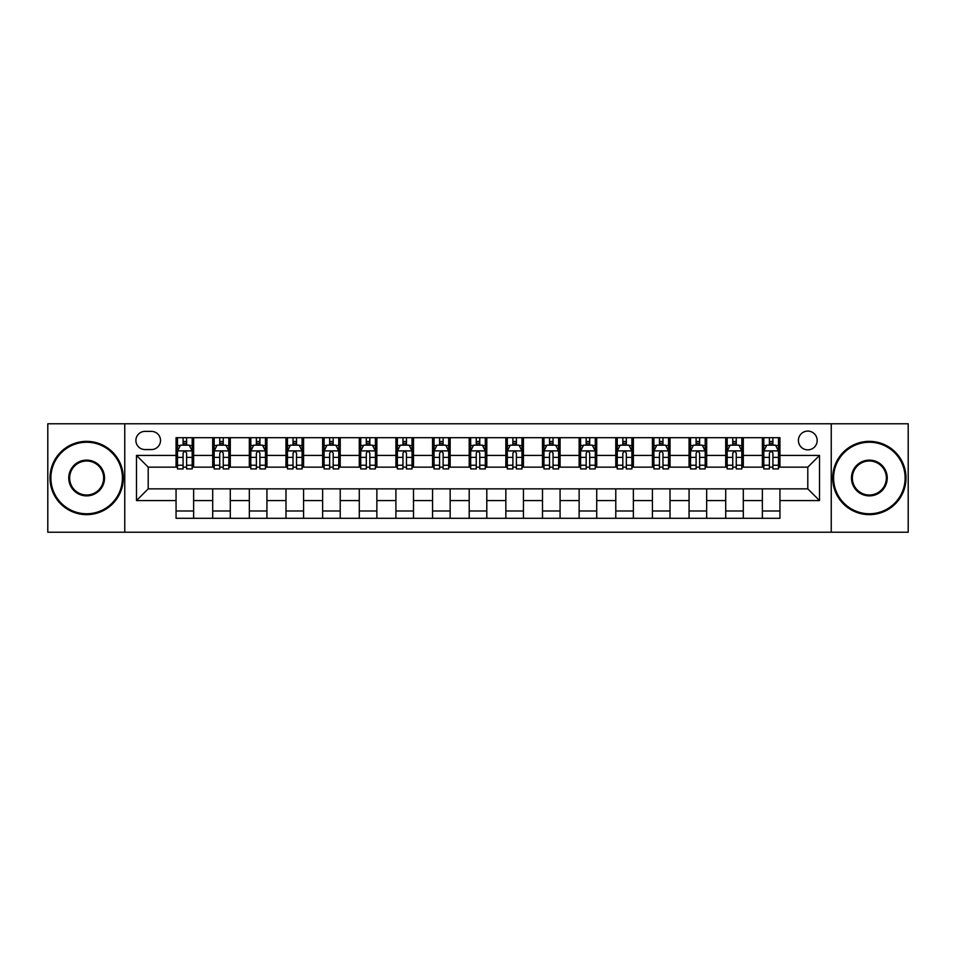 <?xml version="1.0" encoding="UTF-8"?>
<svg xmlns="http://www.w3.org/2000/svg" width="956" height="956" viewBox="0 0 956 956"><rect width="100%" height="100%" fill="white"/><g stroke="black" fill="none" stroke-linecap="round" stroke-linejoin="round"><path stroke-width="1.43" d="M807.796 431.096A9.381 9.381 0 0 0 798.415 440.477A9.381 9.381 0 0 0 807.796 449.858A9.381 9.381 0 0 0 817.177 440.477A9.381 9.381 0 0 0 807.796 431.096M831.242 532.229L908.2 532.229L908.2 423.771L831.242 423.771L831.242 532.229L124.758 532.229L124.758 423.771L47.8 423.771L47.8 532.229L124.758 532.229M144.977 449.559L151.43 449.559A9.082 9.082 0 0 0 160.512 440.477A9.082 9.082 0 0 0 151.43 431.383L144.977 431.383A9.082 9.082 0 0 0 135.895 440.477A9.082 9.082 0 0 0 144.977 449.559M831.242 423.771L124.758 423.771M176.059 500.574L136.481 500.574L136.481 455.426L176.059 455.426L176.059 467.149L148.204 467.149L148.204 488.851L176.059 488.851L176.059 518.307L779.941 518.307L779.941 488.851L807.796 488.851L807.796 467.149L779.941 467.149L779.941 455.426L819.519 455.426L819.519 500.574L779.941 500.574M779.941 455.426L779.941 437.693L176.059 437.693L176.059 455.426M762.362 437.693L762.362 467.149L763.82 467.149M769.389 467.149L772.914 467.149M778.483 467.149L779.941 467.149M762.362 467.149L741.832 467.149M725.712 437.693L725.712 467.149L727.181 467.149M732.75 467.149L736.263 467.149M725.712 467.149L705.193 467.149M689.073 437.693L689.073 467.149L690.531 467.149M696.099 467.149L699.625 467.149M689.073 467.149L668.543 467.149M652.422 437.693L652.422 467.149L653.892 467.149M659.461 467.149L662.974 467.149M652.422 467.149L631.904 467.149M615.784 437.693L615.784 467.149L617.241 467.149M622.822 467.149L626.335 467.149M615.784 467.149L595.265 467.149M579.133 437.693L579.133 467.149L580.603 467.149M586.171 467.149L589.697 467.149M579.133 467.149L558.615 467.149M542.494 437.693L542.494 467.149L543.964 467.149M549.533 467.149L553.046 467.149M542.494 467.149L521.976 467.149M505.844 437.693L505.844 467.149L507.313 467.149M512.882 467.149L516.407 467.149M505.844 467.149L485.325 467.149M469.205 437.693L469.205 467.149L470.675 467.149M476.243 467.149L479.757 467.149M469.205 467.149L448.687 467.149M432.566 437.693L432.566 467.149L434.024 467.149M439.593 467.149L443.118 467.149M432.566 467.149L412.036 467.149M395.915 437.693L395.915 467.149L397.385 467.149M402.954 467.149L406.467 467.149M395.915 467.149L375.397 467.149M359.277 437.693L359.277 467.149L360.735 467.149M366.303 467.149L369.829 467.149M359.277 467.149L338.759 467.149M322.626 437.693L322.626 467.149L324.096 467.149M329.665 467.149L333.178 467.149M322.626 467.149L302.108 467.149M285.987 437.693L285.987 467.149L287.457 467.149M293.026 467.149L296.539 467.149M285.987 467.149L265.469 467.149M249.337 437.693L249.337 467.149L250.807 467.149M256.375 467.149L259.901 467.149M249.337 467.149L228.819 467.149M212.698 437.693L212.698 467.149L214.168 467.149M219.737 467.149L223.25 467.149M212.698 467.149L192.18 467.149M176.059 467.149L177.517 467.149M183.086 467.149L186.611 467.149M176.059 488.851L193.638 488.851L193.638 518.307M779.941 488.851L193.638 488.851M193.638 437.693L193.638 467.149M176.059 445.018L177.517 445.018M183.086 445.018L186.611 445.018M192.18 445.018L193.638 445.018M176.059 510.982L193.638 510.982M212.698 488.851L212.698 518.307M230.288 437.693L230.288 467.149M212.698 445.018L214.168 445.018M219.737 445.018L223.25 445.018M228.819 445.018L230.288 445.018M230.288 488.851L230.288 518.307M212.698 510.982L230.288 510.982M249.337 488.851L249.337 518.307M266.927 488.851L266.927 518.307M249.337 510.982L266.927 510.982M266.927 437.693L266.927 467.149M249.337 445.018L250.807 445.018M256.375 445.018L259.901 445.018M265.469 445.018L266.927 445.018M285.987 488.851L285.987 518.307M303.578 488.851L303.578 518.307M285.987 510.982L303.578 510.982M303.578 437.693L303.578 467.149M285.987 445.018L287.457 445.018M293.026 445.018L296.539 445.018M302.108 445.018L303.578 445.018M322.626 488.851L322.626 518.307M340.216 488.851L340.216 518.307M322.626 510.982L340.216 510.982M340.216 437.693L340.216 467.149M322.626 445.018L324.096 445.018M329.665 445.018L333.178 445.018M338.759 445.018L340.216 445.018M359.277 488.851L359.277 518.307M376.867 488.851L376.867 518.307M359.277 510.982L376.867 510.982M376.867 437.693L376.867 467.149M359.277 445.018L360.735 445.018M366.303 445.018L369.829 445.018M375.397 445.018L376.867 445.018M395.915 488.851L395.915 518.307M413.506 488.851L413.506 518.307M395.915 510.982L413.506 510.982M413.506 437.693L413.506 467.149M395.915 445.018L397.385 445.018M402.954 445.018L406.467 445.018M412.036 445.018L413.506 445.018M432.566 488.851L432.566 518.307M450.156 488.851L450.156 518.307M432.566 510.982L450.156 510.982M450.156 437.693L450.156 467.149M432.566 445.018L434.024 445.018M439.593 445.018L443.118 445.018M448.687 445.018L450.156 445.018M469.205 488.851L469.205 518.307M486.795 488.851L486.795 518.307M469.205 510.982L486.795 510.982M486.795 437.693L486.795 467.149M469.205 445.018L470.675 445.018M476.243 445.018L479.757 445.018M485.325 445.018L486.795 445.018M505.844 488.851L505.844 518.307M523.434 488.851L523.434 518.307M505.844 510.982L523.434 510.982M523.434 437.693L523.434 467.149M505.844 445.018L507.313 445.018M512.882 445.018L516.407 445.018M521.976 445.018L523.434 445.018M542.494 488.851L542.494 518.307M560.085 488.851L560.085 518.307M542.494 510.982L560.085 510.982M560.085 437.693L560.085 467.149M542.494 445.018L543.964 445.018M549.533 445.018L553.046 445.018M558.615 445.018L560.085 445.018M579.133 488.851L579.133 518.307M596.723 488.851L596.723 518.307M579.133 510.982L596.723 510.982M596.723 437.693L596.723 467.149M579.133 445.018L580.603 445.018M586.171 445.018L589.697 445.018M595.265 445.018L596.723 445.018M615.784 488.851L615.784 518.307M633.374 488.851L633.374 518.307M615.784 510.982L633.374 510.982M633.374 437.693L633.374 467.149M615.784 445.018L617.241 445.018M622.822 445.018L626.335 445.018M631.904 445.018L633.374 445.018M652.422 488.851L652.422 518.307M670.013 488.851L670.013 518.307M652.422 510.982L670.013 510.982M670.013 437.693L670.013 467.149M652.422 445.018L653.892 445.018M659.461 445.018L662.974 445.018M668.543 445.018L670.013 445.018M689.073 488.851L689.073 518.307M706.663 488.851L706.663 518.307M689.073 510.982L706.663 510.982M706.663 437.693L706.663 467.149M689.073 445.018L690.531 445.018M696.099 445.018L699.625 445.018M705.193 445.018L706.663 445.018M725.712 488.851L725.712 518.307M743.302 488.851L743.302 518.307M725.712 510.982L743.302 510.982M743.302 437.693L743.302 467.149M725.712 445.018L727.181 445.018M732.75 445.018L736.263 445.018M741.832 445.018L743.302 445.018M762.362 488.851L762.362 518.307M762.362 510.982L779.941 510.982M762.362 445.018L763.82 445.018M769.389 445.018L772.914 445.018M778.483 445.018L779.941 445.018M148.204 467.149L136.481 455.426M148.204 488.851L136.481 500.574M819.519 455.426L807.796 467.149M819.519 500.574L807.796 488.851M186.611 441.505L183.086 441.505M192.18 465.237L186.611 465.237L186.611 468.918L192.18 468.918L192.18 451.029L189.24 445.161L180.457 445.161L177.517 451.029L177.517 468.918L183.086 468.918L183.086 465.237L177.517 465.237M177.517 451.029L177.517 437.693M192.18 451.029L192.18 437.693M183.086 445.161L183.086 437.693M186.611 437.693L186.611 445.161M186.611 465.237L186.611 453.228C185.44 450.969 184.269 450.969 183.086 453.228L183.086 465.237M223.25 441.505L219.737 441.505M228.819 465.237L223.25 465.237L223.25 468.918L228.819 468.918L228.819 451.029L225.891 445.161L217.096 445.161L214.168 451.029L214.168 468.918L219.737 468.918L219.737 465.237L214.168 465.237M214.168 451.029L214.168 437.693M228.819 451.029L228.819 437.693M219.737 445.161L219.737 437.693M223.25 437.693L223.25 445.161M223.25 465.237L223.25 453.228C222.079 450.969 220.908 450.969 219.737 453.228L219.737 465.237M259.901 441.505L256.375 441.505M265.469 465.237L259.901 465.237L259.901 468.918L265.469 468.918L265.469 451.029L262.53 445.161L253.734 445.161L250.807 451.029L250.807 468.918L256.375 468.918L256.375 465.237L250.807 465.237M250.807 451.029L250.807 437.693M265.469 451.029L265.469 437.693M256.375 445.161L256.375 437.693M259.901 437.693L259.901 445.161M259.901 465.237L259.901 453.228C258.729 450.969 257.546 450.969 256.375 453.228L256.375 465.237M296.539 441.505L293.026 441.505M302.108 465.237L296.539 465.237L296.539 468.918L302.108 468.918L302.108 451.029L299.18 445.161L290.385 445.161L287.457 451.029L287.457 468.918L293.026 468.918L293.026 465.237L287.457 465.237M287.457 451.029L287.457 437.693M302.108 451.029L302.108 437.693M293.026 445.161L293.026 437.693M296.539 437.693L296.539 445.161M296.539 465.237L296.539 453.228C295.368 450.969 294.197 450.969 293.026 453.228L293.026 465.237M333.178 441.505L329.665 441.505M338.759 465.237L333.178 465.237L333.178 468.918L338.759 468.918L338.759 451.029L335.819 445.161L327.024 445.161L324.096 451.029L324.096 468.918L329.665 468.918L329.665 465.237L324.096 465.237M324.096 451.029L324.096 437.693M338.759 451.029L338.759 437.693M329.665 445.161L329.665 437.693M333.178 437.693L333.178 445.161M333.178 465.237L333.178 453.228C332.007 450.969 330.836 450.969 329.665 453.228L329.665 465.237M86.638 442.234A35.766 35.766 0 0 0 50.883 478A35.766 35.766 0 0 0 86.638 513.766A35.766 35.766 0 0 0 122.404 478A35.766 35.766 0 0 0 86.638 442.234M86.638 514.639A36.639 36.639 0 0 1 49.999 478A36.639 36.639 0 0 1 86.638 441.361A36.639 36.639 0 0 1 123.288 478A36.639 36.639 0 0 1 86.638 514.639M86.638 460.123A17.877 17.877 0 0 1 104.527 478A17.877 17.877 0 0 1 86.638 495.877A17.877 17.877 0 0 1 68.76 478A17.877 17.877 0 0 1 86.638 460.123M86.638 495.005A17.005 17.005 0 0 0 103.642 478A17.005 17.005 0 0 0 86.638 460.995A17.005 17.005 0 0 0 69.645 478A17.005 17.005 0 0 0 86.638 495.005M869.363 442.234A35.766 35.766 0 0 0 833.596 478A35.766 35.766 0 0 0 869.363 513.766A35.766 35.766 0 0 0 905.117 478A35.766 35.766 0 0 0 869.363 442.234M869.363 514.639A36.639 36.639 0 0 1 832.712 478A36.639 36.639 0 0 1 869.363 441.361A36.639 36.639 0 0 1 906.001 478A36.639 36.639 0 0 1 869.363 514.639M869.363 460.123A17.877 17.877 0 0 1 887.24 478A17.877 17.877 0 0 1 869.363 495.877A17.877 17.877 0 0 1 851.473 478A17.877 17.877 0 0 1 869.363 460.123M869.363 495.005A17.005 17.005 0 0 0 886.355 478A17.005 17.005 0 0 0 869.363 460.995A17.005 17.005 0 0 0 852.358 478A17.005 17.005 0 0 0 869.363 495.005M369.829 441.505L366.303 441.505M375.397 465.237L369.829 465.237L369.829 468.918L375.397 468.918L375.397 451.029L372.47 445.161L363.674 445.161L360.735 451.029L360.735 468.918L366.303 468.918L366.303 465.237L360.735 465.237M360.735 451.029L360.735 437.693M375.397 451.029L375.397 437.693M366.303 445.161L366.303 437.693M369.829 437.693L369.829 445.161M369.829 465.237L369.829 453.228C368.658 450.969 367.486 450.969 366.303 453.228L366.303 465.237M406.467 441.505L402.954 441.505M412.036 465.237L406.467 465.237L406.467 468.918L412.036 468.918L412.036 451.029L409.108 445.161L400.313 445.161L397.385 451.029L397.385 468.918L402.954 468.918L402.954 465.237L397.385 465.237M397.385 451.029L397.385 437.693M412.036 451.029L412.036 437.693M402.954 445.161L402.954 437.693M406.467 437.693L406.467 445.161M406.467 465.237L406.467 453.228C405.296 450.969 404.125 450.969 402.954 453.228L402.954 465.237M443.118 441.505L439.593 441.505M448.687 465.237L443.118 465.237L443.118 468.918L448.687 468.918L448.687 451.029L445.759 445.161L436.964 445.161L434.024 451.029L434.024 468.918L439.593 468.918L439.593 465.237L434.024 465.237M434.024 451.029L434.024 437.693M448.687 451.029L448.687 437.693M439.593 445.161L439.593 437.693M443.118 437.693L443.118 445.161M443.118 465.237L443.118 453.228C441.947 450.969 440.776 450.969 439.593 453.228L439.593 465.237M479.757 441.505L476.243 441.505M485.325 465.237L479.757 465.237L479.757 468.918L485.325 468.918L485.325 451.029L482.398 445.161L473.602 445.161L470.675 451.029L470.675 468.918L476.243 468.918L476.243 465.237L470.675 465.237M470.675 451.029L470.675 437.693M485.325 451.029L485.325 437.693M476.243 445.161L476.243 437.693M479.757 437.693L479.757 445.161M479.757 465.237L479.757 453.228C478.586 450.969 477.414 450.969 476.243 453.228L476.243 465.237M516.407 441.505L512.882 441.505M521.976 465.237L516.407 465.237L516.407 468.918L521.976 468.918L521.976 451.029L519.036 445.161L510.241 445.161L507.313 451.029L507.313 468.918L512.882 468.918L512.882 465.237L507.313 465.237M507.313 451.029L507.313 437.693M521.976 451.029L521.976 437.693M512.882 445.161L512.882 437.693M516.407 437.693L516.407 445.161M516.407 465.237L516.407 453.228C515.236 450.969 514.065 450.969 512.882 453.228L512.882 465.237M553.046 441.505L549.533 441.505M558.615 465.237L553.046 465.237L553.046 468.918L558.615 468.918L558.615 451.029L555.687 445.161L546.892 445.161L543.964 451.029L543.964 468.918L549.533 468.918L549.533 465.237L543.964 465.237M543.964 451.029L543.964 437.693M558.615 451.029L558.615 437.693M549.533 445.161L549.533 437.693M553.046 437.693L553.046 445.161M553.046 465.237L553.046 453.228C551.875 450.969 550.704 450.969 549.533 453.228L549.533 465.237M589.697 441.505L586.171 441.505M595.265 465.237L589.697 465.237L589.697 468.918L595.265 468.918L595.265 451.029L592.326 445.161L583.53 445.161L580.603 451.029L580.603 468.918L586.171 468.918L586.171 465.237L580.603 465.237M580.603 451.029L580.603 437.693M595.265 451.029L595.265 437.693M586.171 445.161L586.171 437.693M589.697 437.693L589.697 445.161M589.697 465.237L589.697 453.228C588.526 450.969 587.343 450.969 586.171 453.228L586.171 465.237M626.335 441.505L622.822 441.505M631.904 465.237L626.335 465.237L626.335 468.918L631.904 468.918L631.904 451.029L628.976 445.161L620.181 445.161L617.241 451.029L617.241 468.918L622.822 468.918L622.822 465.237L617.241 465.237M617.241 451.029L617.241 437.693M631.904 451.029L631.904 437.693M622.822 445.161L622.822 437.693M626.335 437.693L626.335 445.161M626.335 465.237L626.335 453.228C625.164 450.969 623.993 450.969 622.822 453.228L622.822 465.237M662.974 441.505L659.461 441.505M668.543 465.237L662.974 465.237L662.974 468.918L668.543 468.918L668.543 451.029L665.615 445.161L656.82 445.161L653.892 451.029L653.892 468.918L659.461 468.918L659.461 465.237L653.892 465.237M653.892 451.029L653.892 437.693M668.543 451.029L668.543 437.693M659.461 445.161L659.461 437.693M662.974 437.693L662.974 445.161M662.974 465.237L662.974 453.228C661.803 450.969 660.632 450.969 659.461 453.228L659.461 465.237M699.625 441.505L696.099 441.505M705.193 465.237L699.625 465.237L699.625 468.918L705.193 468.918L705.193 451.029L702.266 445.161L693.47 445.161L690.531 451.029L690.531 468.918L696.099 468.918L696.099 465.237L690.531 465.237M690.531 451.029L690.531 437.693M705.193 451.029L705.193 437.693M696.099 445.161L696.099 437.693M699.625 437.693L699.625 445.161M699.625 465.237L699.625 453.228C698.454 450.969 697.283 450.969 696.099 453.228L696.099 465.237M736.263 441.505L732.75 441.505M741.832 465.237L736.263 465.237L736.263 468.918L741.832 468.918L741.832 451.029L738.904 445.161L730.109 445.161L727.181 451.029L727.181 468.918L732.75 468.918L732.75 465.237L727.181 465.237M727.181 451.029L727.181 437.693M741.832 451.029L741.832 437.693M732.75 445.161L732.75 437.693M736.263 437.693L736.263 445.161M736.263 465.237L736.263 453.228C735.092 450.969 733.921 450.969 732.75 453.228L732.75 465.237M772.914 441.505L769.389 441.505M778.483 465.237L772.914 465.237L772.914 468.918L778.483 468.918L778.483 451.029L775.543 445.161L766.76 445.161L763.82 451.029L763.82 468.918L769.389 468.918L769.389 465.237L763.82 465.237M763.82 451.029L763.82 437.693M778.483 451.029L778.483 437.693M769.389 445.161L769.389 437.693M772.914 437.693L772.914 445.161M772.914 465.237L772.914 453.228C771.743 450.969 770.572 450.969 769.389 453.228L769.389 465.237M212.698 500.574L193.638 500.574M212.698 455.426L193.638 455.426M249.337 455.426L230.288 455.426M249.337 500.574L230.288 500.574M285.987 455.426L266.927 455.426M285.987 500.574L266.927 500.574M322.626 455.426L303.578 455.426M322.626 500.574L303.578 500.574M359.277 455.426L340.216 455.426M359.277 500.574L340.216 500.574M395.915 455.426L376.867 455.426M395.915 500.574L376.867 500.574M432.566 455.426L413.506 455.426M432.566 500.574L413.506 500.574M469.205 455.426L450.156 455.426M469.205 500.574L450.156 500.574M505.844 455.426L486.795 455.426M505.844 500.574L486.795 500.574M542.494 455.426L523.434 455.426M542.494 500.574L523.434 500.574M579.133 455.426L560.085 455.426M579.133 500.574L560.085 500.574M615.784 455.426L596.723 455.426M615.784 500.574L596.723 500.574M652.422 455.426L633.374 455.426M652.422 500.574L633.374 500.574M689.073 455.426L670.013 455.426M689.073 500.574L670.013 500.574M725.712 455.426L706.663 455.426M725.712 500.574L706.663 500.574M762.362 455.426L743.302 455.426M762.362 500.574L743.302 500.574M192.108 450.885L177.589 450.885M177.517 445.52L180.278 445.52M189.419 445.52L192.18 445.52M183.086 457.374L177.517 457.374M192.18 457.374L186.611 457.374M186.611 443.369L183.086 443.369M228.747 450.885L214.24 450.885M214.168 445.52L216.916 445.52M226.07 445.52L228.819 445.52M219.737 457.374L214.168 457.374M228.819 457.374L223.25 457.374M223.25 443.369L219.737 443.369M265.398 450.885L250.878 450.885M250.807 445.52L253.567 445.52M262.709 445.52L265.469 445.52M256.375 457.374L250.807 457.374M265.469 457.374L259.901 457.374M259.901 443.369L256.375 443.369M302.036 450.885L287.529 450.885M287.457 445.52L290.206 445.52M299.348 445.52L302.108 445.52M293.026 457.374L287.457 457.374M302.108 457.374L296.539 457.374M296.539 443.369L293.026 443.369M338.675 450.885L324.168 450.885M324.096 445.52L326.856 445.52M335.998 445.52L338.759 445.52M329.665 457.374L324.096 457.374M338.759 457.374L333.178 457.374M333.178 443.369L329.665 443.369M375.326 450.885L360.818 450.885M360.735 445.52L363.495 445.52M372.637 445.52L375.397 445.52M366.303 457.374L360.735 457.374M375.397 457.374L369.829 457.374M369.829 443.369L366.303 443.369M411.964 450.885L397.457 450.885M397.385 445.52L400.134 445.52M409.288 445.52L412.036 445.52M402.954 457.374L397.385 457.374M412.036 457.374L406.467 457.374M406.467 443.369L402.954 443.369M448.615 450.885L434.096 450.885M434.024 445.52L436.784 445.52M445.926 445.52L448.687 445.52M439.593 457.374L434.024 457.374M448.687 457.374L443.118 457.374M443.118 443.369L439.593 443.369M485.254 450.885L470.746 450.885M470.675 445.52L473.423 445.52M482.577 445.52L485.325 445.52M476.243 457.374L470.675 457.374M485.325 457.374L479.757 457.374M479.757 443.369L476.243 443.369M521.904 450.885L507.385 450.885M507.313 445.52L510.074 445.52M519.216 445.52L521.976 445.52M512.882 457.374L507.313 457.374M521.976 457.374L516.407 457.374M516.407 443.369L512.882 443.369M558.543 450.885L544.036 450.885M543.964 445.52L546.712 445.52M555.866 445.52L558.615 445.52M549.533 457.374L543.964 457.374M558.615 457.374L553.046 457.374M553.046 443.369L549.533 443.369M595.182 450.885L580.674 450.885M580.603 445.52L583.363 445.52M592.505 445.52L595.265 445.52M586.171 457.374L580.603 457.374M595.265 457.374L589.697 457.374M589.697 443.369L586.171 443.369M631.832 450.885L617.325 450.885M617.241 445.52L620.002 445.52M629.144 445.52L631.904 445.52M622.822 457.374L617.241 457.374M631.904 457.374L626.335 457.374M626.335 443.369L622.822 443.369M668.471 450.885L653.964 450.885M653.892 445.52L656.653 445.52M665.794 445.52L668.543 445.52M659.461 457.374L653.892 457.374M668.543 457.374L662.974 457.374M662.974 443.369L659.461 443.369M705.122 450.885L690.602 450.885M690.531 445.52L693.291 445.52M702.433 445.52L705.193 445.52M696.099 457.374L690.531 457.374M705.193 457.374L699.625 457.374M699.625 443.369L696.099 443.369M741.76 450.885L727.253 450.885M727.181 445.52L729.93 445.52M739.084 445.52L741.832 445.52M732.75 457.374L727.181 457.374M741.832 457.374L736.263 457.374M736.263 443.369L732.75 443.369M778.411 450.885L763.892 450.885M763.82 445.52L766.581 445.52M775.722 445.52L778.483 445.52M769.389 457.374L763.82 457.374M778.483 457.374L772.914 457.374M772.914 443.369L769.389 443.369"/></g></svg>
